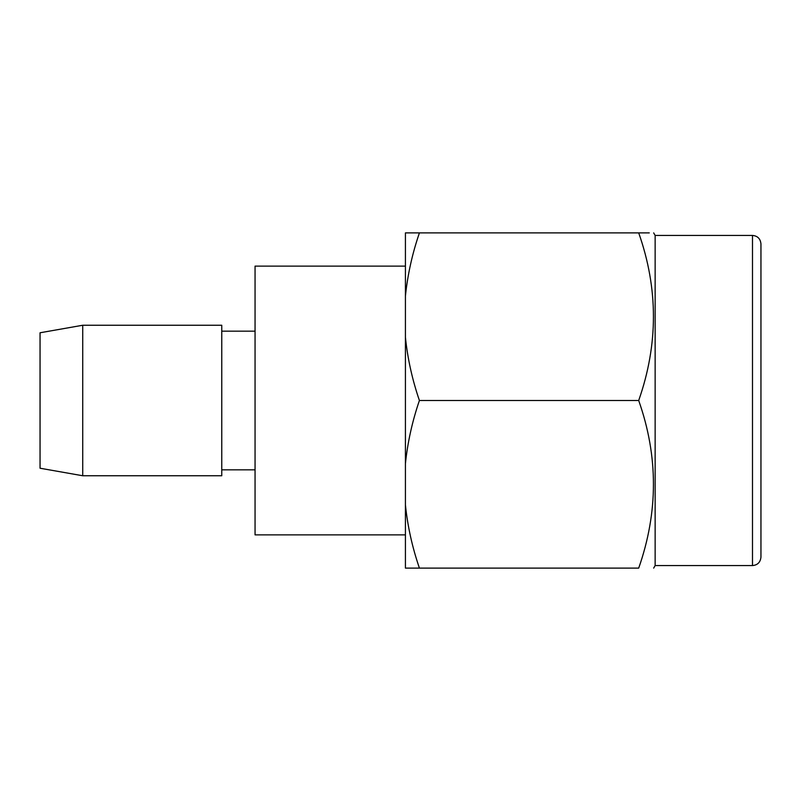<?xml version="1.0" encoding="UTF-8"?>
<svg xmlns="http://www.w3.org/2000/svg" width="801" height="801" viewBox="0 0 801 801"><rect width="100%" height="100%" fill="white"/><g stroke="black" fill="none" stroke-linecap="round" stroke-linejoin="round"><path stroke-width="1.2" d="M405.426 266.122L255.058 266.122L255.058 534.878L405.426 534.878M82.733 325.246L82.733 475.754L221.767 475.754L221.767 325.246L82.733 325.246L40.05 332.775L40.05 468.225L82.733 475.754M760.95 243.894L760.95 557.106C760.399 562.292 757.576 565.116 752.489 565.566L752.489 235.434C757.576 235.884 760.399 238.708 760.95 243.894M752.489 235.434L655.138 235.434L655.138 565.566L653.676 568.109M405.426 504.99L405.426 568.109L419.414 568.109C412.305 547.393 407.639 526.357 405.426 504.99L405.426 463.619C407.639 442.252 412.305 421.216 419.414 400.5C412.305 379.784 407.639 358.748 405.426 337.381L405.426 296.01C407.639 274.643 412.305 253.607 419.414 232.891L638.697 232.891C658.332 232.891 658.332 232.891 638.697 232.891L649.281 232.891M638.697 232.891C658.352 288.62 658.352 344.49 638.697 400.5C658.352 456.22 658.352 512.089 638.697 568.109C658.332 568.109 658.332 568.109 638.697 568.109L419.414 568.109M419.414 400.5L638.697 400.5M419.414 232.891L405.426 232.891L405.426 296.01M405.426 337.381L405.426 463.619M221.767 331.163L255.058 331.163M655.138 235.434L653.676 232.891M655.138 565.566L752.489 565.566M221.767 469.837L255.058 469.837"/></g></svg>
